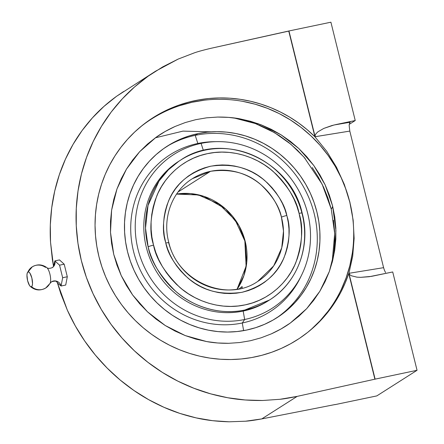 <?xml version="1.0" encoding="UTF-8"?>
<svg xmlns="http://www.w3.org/2000/svg" width="444" height="444" viewBox="0 0 444 444"><rect width="100%" height="100%" fill="white"/><g stroke="black" fill="none" stroke-linecap="round" stroke-linejoin="round"><path stroke-width="0.67" d="M233.877 117.921L255.311 123.537L274.492 132.651L290.814 144.217L304.084 157.198L322.116 184.143L331.246 209.074A221.673 24.575 166.1 0 0 332.6 205.977L325.091 184.737L313.736 165.44L298.845 148.546L281.08 134.837L261.116 124.803L239.632 118.787C233.161 117.566 225.835 116.988 217.643 117.066L206.593 117.832L195.743 119.68L185.215 122.572L174.997 126.507C167.61 129.881 161.283 133.489 156.033 137.329L139.632 151.731L126.485 169.092L116.988 188.9L111.611 210.184L110.501 232.362L113.736 254.39L121.24 275.63L132.595 294.927L147.491 311.821L165.257 325.535L185.215 335.57L206.699 341.58C213.187 342.807 220.518 343.384 228.688 343.306L239.738 342.54L250.588 340.692L261.122 337.801L271.334 333.866C278.738 330.48 285.059 326.873 290.304 323.038L306.699 308.641L319.846 291.275L329.348 271.467L334.726 250.183L335.925 230.58L332.6 205.977A221.673 24.575 -13.9 0 1 331.246 209.074L334.693 233.483L332.101 262.726M53.835 265.074L54.856 260.889L59.552 265.168L64.191 264.197L59.496 259.918L54.856 260.889A6.494 6.127 -122.5 0 1 52.337 267.604A6.494 6.127 57.5 0 0 54.856 260.889L59.496 259.918L64.191 264.197L67.299 276.756L65.712 285.042L61.072 286.008L62.66 277.728L67.299 276.756L62.66 277.728L59.552 265.168L64.191 264.197L67.299 276.756L65.712 285.042L61.072 286.008L58.497 283.916L56.288 281.391L58.497 283.916L61.072 286.008A6.494 6.127 57.5 0 0 51.865 281.601A6.494 6.127 -122.5 0 1 61.072 286.008L62.66 277.728L59.552 265.168L54.856 260.889L53.635 266.339M27.916 272.006A12.537 11.838 -122.5 0 1 32.44 266.727A12.537 11.838 57.5 0 0 27.916 272.006L28.871 272.044L29.953 273.199L31.857 278L32.523 283.588L32.229 285.62L31.552 286.691A7.615 2.37 -101.8 0 0 31.857 278A7.615 2.37 -101.8 0 0 27.916 272.006A7.615 2.37 -101.8 0 0 27.184 273.299A7.615 2.37 -101.8 0 0 29.754 285.831A7.615 2.37 -101.8 0 0 31.552 286.691L30.603 286.652L29.52 285.498L27.611 280.702L26.951 275.108L27.245 273.082L27.916 272.006M47.208 267.982A8.575 2.67 78.2 0 1 50.161 275.252A8.575 2.67 78.2 0 1 50.239 282.933A8.575 2.67 78.2 0 0 50.161 275.252A8.575 2.67 78.2 0 0 47.208 267.982A8.575 2.67 78.2 0 0 45.466 267.36A12.537 11.838 57.5 0 0 32.44 266.727M45.538 288.117A12.537 11.838 -122.5 0 1 31.552 286.691A12.537 11.838 57.5 0 0 45.538 288.117A12.537 11.838 57.5 0 0 49.562 283.91M299.073 213.375A4.473 0.483 -14.4 0 1 302.159 213.048A4.473 0.483 165.6 0 0 299.073 213.375L296.836 206.066L293.922 198.984L290.359 192.191L286.186 185.758L281.435 179.737L276.157 174.187L270.402 169.17L264.224 164.724L257.687 160.9L250.843 157.731L243.767 155.245L236.524 153.469L229.187 152.42L221.817 152.103L214.491 152.531L207.281 153.691L200.25 155.572L193.467 158.158L187.002 161.433L180.913 165.351L175.258 169.886L170.096 174.986L165.468 180.603L161.422 186.691L157.997 193.184L155.234 200.028L153.141 207.143L151.759 214.48L151.082 221.95L151.132 229.493L151.898 237.035L153.541 245.144C155.927 258.414 164.58 272.4 179.498 287.096C194.688 300.838 220.452 310.339 245.027 304.895C269.747 300.044 288.617 281.152 295.832 262.565C302.342 243.207 303.474 227.023 299.234 214.019L299.073 213.375C296.686 200.105 288.034 186.119 273.116 171.423C257.931 157.681 232.162 148.179 207.587 153.624C182.867 158.469 163.997 177.361 156.782 195.954C150.277 215.312 149.14 231.496 153.38 244.5L155.783 252.447L158.697 259.535L162.254 266.322L166.433 272.76L171.184 278.782L176.457 284.327L182.212 289.349L188.389 293.789L194.933 297.619L201.77 300.788L208.847 303.274L216.089 305.05L223.432 306.099L230.797 306.416L238.123 305.988L245.338 304.828L252.364 302.947L259.146 300.355L265.612 297.086L271.7 293.168L277.356 288.633L282.523 283.533L287.151 277.916L291.192 271.828L294.616 265.334L297.386 258.491L299.472 251.371L300.86 244.039L301.531 236.569L301.482 229.026L300.716 221.484L299.073 213.375M302.159 213.048A4.473 0.483 165.6 0 1 301.981 213.259A82.878 78.216 -122.5 0 1 269.558 299.966L244.849 310.006C218.87 315.756 191.636 305.711 175.58 291.192C159.812 275.652 150.666 260.872 148.141 246.847A4.473 0.483 -14.4 0 1 153.541 245.144A4.473 0.483 165.6 0 0 148.141 246.847A82.878 78.216 -122.5 0 1 180.558 160.14A82.878 78.216 -122.5 0 1 205.272 150.1A82.878 78.216 -122.5 0 1 301.903 212.965M244.855 240.97A4.473 0.477 -14.5 0 1 245.038 240.759L246.731 262.582L243.861 275.718L237.135 289.211A60.889 57.465 57.5 0 0 245.038 240.759A60.889 57.465 57.5 0 0 176.579 194.067L190.57 193.584L203.979 196.381L225.646 208.996L238.794 225.33L245.038 240.759A4.473 0.477 165.5 0 0 244.855 240.97A4.473 0.477 165.5 0 0 245.11 241.053M165.784 243.046L165.507 241.969C161.966 231.069 162.926 217.543 168.387 201.398C175.258 183.927 189.36 172.194 210.695 166.206C232.695 163.164 250.821 168.032 265.074 180.819C277.5 192.929 284.754 204.479 286.83 215.473A4.473 0.472 165.2 0 0 281.441 217.21C279.504 206.971 272.749 196.209 261.177 184.932C247.902 173.021 231.019 168.481 210.523 171.312L192.369 178.688A60.889 57.465 -122.5 0 1 210.523 171.312A60.889 57.465 -122.5 0 1 281.441 217.21A60.889 57.465 -122.5 0 1 257.753 281.418L273.698 265.878L281.74 247.802L283.494 231.035L281.441 217.21A4.473 0.472 -14.8 0 1 286.83 215.473L287.107 216.55C290.648 227.45 289.693 240.975 284.227 257.12C277.356 274.592 263.253 286.325 241.919 292.313C219.919 295.354 201.792 290.487 187.54 277.7C175.114 265.59 167.865 254.04 165.784 243.046A4.473 0.472 -14.8 0 1 168.859 242.685A4.473 0.472 165.2 0 0 165.784 243.046L164.28 235.758L163.636 229.487L163.592 223.215L164.147 217.005L165.29 210.906L167.022 204.984L169.314 199.295L172.144 193.889L175.497 188.817L179.332 184.132L183.616 179.881L188.3 176.096L193.351 172.821L198.718 170.08L204.345 167.904L210.184 166.311L216.173 165.323L222.261 164.94L228.388 165.168L234.493 166.012L240.52 167.455L246.414 169.486L252.114 172.089L257.57 175.236L262.726 178.893L267.538 183.033L271.956 187.612L275.935 192.591L279.448 197.919L282.451 203.546L284.92 209.413L287.107 216.55L288.339 222.76L288.977 229.026L289.022 235.298L288.467 241.514L287.324 247.613L285.597 253.535L283.305 259.224L280.469 264.63L277.117 269.702L273.282 274.386L269.003 278.638L264.313 282.423L259.263 285.697L253.896 288.439L248.268 290.615L242.435 292.202L236.441 293.195L230.353 293.578L224.231 293.351L218.126 292.507L212.099 291.064L206.205 289.033L200.505 286.43L195.049 283.283L189.888 279.626L185.081 275.485L180.664 270.901L176.679 265.928L173.171 260.6L170.163 254.973L167.699 249.106L165.784 243.046M239.599 288.794A60.889 57.465 -122.5 0 1 168.681 242.896A4.473 0.472 165.2 0 0 168.859 242.685M194.294 52.875L178.144 59.091L162.726 66.878L148.191 76.163L134.671 86.858L122.305 98.851L111.205 112.038L101.487 126.29L93.234 141.464L86.53 157.415L81.441 173.993L78.011 191.037L76.279 208.38L76.263 225.863L77.955 243.306L81.346 260.55L86.397 277.422L93.068 293.767L101.288 309.424L110.978 324.242L122.045 338.078L134.388 350.804L147.88 362.287L162.399 372.427L177.8 381.119L193.934 388.278L210.645 393.845L227.778 397.757L245.16 399.977L262.632 400.494L280.02 399.289L297.164 396.381L261.76 418.914L297.164 396.381L374.897 379.187L297.164 396.381C289.599 397.946 283.888 398.917 280.02 399.289L262.632 400.494C249.7 400.621 238.084 399.705 227.778 397.757C215.523 395.504 204.24 392.346 193.934 388.278C182.512 383.805 172 378.516 162.399 372.427C152.131 365.923 142.79 358.713 134.388 350.804C125.602 342.54 117.799 333.683 110.978 324.242C103.968 314.546 97.996 304.384 93.068 293.767C88.073 283.011 84.166 271.939 81.346 260.55C78.527 249.156 76.834 237.596 76.263 225.863C75.696 214.28 76.279 202.669 78.011 191.037C79.692 179.715 82.534 168.509 86.53 157.415C90.348 146.798 95.332 136.425 101.487 126.29C107.232 116.8 114.169 107.653 122.305 98.851C129.637 90.887 138.267 83.322 148.191 76.163L155.567 71.195L178.144 59.091L194.294 52.875C197.93 51.587 203.507 50.061 211.017 48.291L288.755 31.097L314.896 136.741L307.026 129.559L298.618 123.016L289.738 117.161L280.436 112.032L270.779 107.653L260.828 104.063L250.644 101.276L240.298 99.323L229.848 98.202L219.375 97.93L208.935 98.507L198.601 99.922L188.439 102.175L178.516 105.25L168.898 109.124L159.64 113.775L150.81 119.17L142.457 125.275L134.649 132.046L127.422 139.449L120.829 147.43L114.913 155.933L109.712 164.913L105.256 174.309L101.582 184.049L98.707 194.084L96.653 204.345L95.432 214.763L95.049 225.269L95.51 235.803L96.814 246.287L98.951 256.654L101.904 266.844L105.655 276.79L110.184 286.419L115.457 295.676L121.44 304.501L128.094 312.831L135.381 320.618L143.246 327.811L151.643 334.36L160.517 340.226L169.813 345.365L179.465 349.755L189.416 353.357L199.595 356.149L209.94 358.119L220.391 359.246L230.863 359.535L241.303 358.968L251.643 357.559L261.805 355.317L271.734 352.253L281.357 348.39L290.62 343.75L299.456 338.367L307.809 332.273L315.629 325.508L322.866 318.115L329.465 310.14L335.392 301.643L340.604 292.668L345.066 283.283L348.751 273.537L374.897 379.187L417.049 370.29L376.812 395.904L417.049 370.29L392.718 271.961L371.489 276.362L360.672 277.345L356.959 277.15L351.382 275.779L349.728 274.658L348.929 273.304L375.097 379.059L348.929 273.304L349.728 274.658L351.382 275.779L356.959 277.15L360.672 277.345L369.236 276.717L392.718 271.961L417.049 370.29L374.897 379.187L348.751 273.537A132.473 128.455 -130.2 0 1 310.639 329.953A132.473 128.455 -130.2 0 1 98.951 256.654A132.473 128.455 -130.2 0 1 139.738 127.506A132.473 128.455 -130.2 0 1 314.896 136.741L326.74 151.326L336.524 167.305L344.289 184.349L349.811 202.17A132.473 128.455 49.8 0 0 138.928 128.194M197.913 133.638A101.809 96.087 -122.5 0 1 311.405 195.638A101.809 96.087 -122.5 0 1 276.889 317.749A101.809 96.087 -122.5 0 1 246.531 330.081A101.809 96.087 -122.5 0 1 133.039 268.082A101.809 96.087 -122.5 0 1 167.554 145.971A101.809 96.087 -122.5 0 1 197.913 133.638L195.216 135.359L197.913 133.638L207.315 132.173L216.855 131.668L226.451 132.123L236.008 133.544L245.427 135.908L254.623 139.194L263.508 143.379L272 148.413L280.009 154.251L287.462 160.833L294.283 168.104L300.416 175.985L305.788 184.404L310.362 193.284L314.086 202.536L316.927 212.066L318.853 221.789L319.846 231.607L319.902 241.431L319.02 251.16L317.199 260.706L314.469 269.969L310.85 278.871L306.377 287.318L301.088 295.227L295.049 302.531L288.3 309.152L280.919 315.029L272.971 320.107L264.535 324.331L255.694 327.666L246.531 330.081L237.129 331.546L227.583 332.057L217.993 331.596L208.436 330.181L199.017 327.811L189.816 324.525L180.93 320.34L172.444 315.307L164.435 309.474L156.982 302.886L150.161 295.615L144.028 287.734L138.65 279.315L134.077 270.435L130.358 261.183L127.517 251.654L125.591 241.93L124.598 232.112L124.542 222.289L125.424 212.559L127.239 203.013L129.975 193.751L133.594 184.848L138.067 176.407L143.351 168.492L149.395 161.189L156.144 154.568L163.525 148.69L171.467 143.617L179.903 139.388L188.75 136.053L197.913 133.638M275.53 318.598A101.809 96.087 57.5 0 0 308.369 196.581A101.809 96.087 57.5 0 0 195.216 135.359A101.809 96.087 57.5 0 0 166.211 146.842A101.809 96.087 57.5 0 1 195.216 135.359L197.852 143.473L195.216 135.359A101.809 96.087 57.5 0 1 308.369 196.581A101.809 96.087 57.5 0 1 275.53 318.598M180.558 160.14C223.326 130.442 290.665 159.94 302.159 213.059C311.116 246.109 297.425 282.811 269.558 299.966A82.878 78.216 -122.5 0 1 244.849 310.006L243.179 311.066L244.849 310.006A82.878 78.216 -122.5 0 1 148.141 246.847L145.504 228.127L148.019 205.483L158.985 181.108L168.443 169.774L178.893 161.2A82.878 78.216 57.5 0 0 150.793 260.6A82.878 78.216 57.5 0 0 243.179 311.066L244.661 319.497L242.28 322.993L243.628 330.641L242.28 322.993A93.046 87.812 -122.5 0 1 133.516 251.321A93.046 87.812 -122.5 0 1 197.852 143.473A93.046 87.812 57.5 0 0 133.516 251.321A93.046 87.812 57.5 0 0 242.28 322.993L244.661 319.497A91.27 86.136 -122.5 0 1 137.979 249.189A91.27 86.136 -122.5 0 1 201.082 143.395L197.852 143.473L201.082 143.395A91.27 86.136 57.5 0 0 137.979 249.189A91.27 86.136 57.5 0 0 244.661 319.497L243.179 311.066A82.878 78.216 -122.5 0 1 150.588 260.117A82.878 78.216 -122.5 0 1 179.731 160.673M203.385 150.494L201.082 143.395L203.385 150.494M178.072 191.969L210.523 171.312L178.072 191.969M239.854 288.35L241.547 286.907L242.113 287.529L241.547 286.907L239.399 288.8M242.269 286.813L242.213 287.274L242.041 286.685L241.547 286.907M241.858 288.034L242.213 287.274L241.858 288.034M268.72 300.494A82.878 78.216 -122.5 0 1 243.179 311.066A82.878 78.216 57.5 0 0 267.893 301.032L269.558 299.966M244.661 319.497A91.27 86.136 57.5 0 0 307.77 213.703A91.27 86.136 57.5 0 0 201.082 143.395A91.27 86.136 -122.5 0 1 217.122 141.636A91.27 86.136 -122.5 0 1 301.803 274.681A91.27 86.136 -122.5 0 1 244.661 319.497M301.16 275.979A93.046 87.812 -122.5 0 1 242.28 322.993A93.046 87.812 57.5 0 0 300.533 277.306L301.803 274.681M217.122 141.636L214.202 141.675A93.046 87.812 57.5 0 0 197.852 143.473A93.046 87.812 -122.5 0 1 215.667 141.669M331.246 209.074L327.977 198.102L323.693 187.451L318.426 177.234L312.237 167.538M305.178 158.464L297.325 150.094L288.744 142.513L279.526 135.792L269.752 129.998L259.524 125.186M248.934 121.401L238.089 118.676M333.655 254.079L334.671 242.879L334.61 231.568L333.461 220.268M53.718 265.767L53.652 266.233M376.812 395.904L334.854 404.673L376.812 395.904M352.303 214.829L349.811 202.17L346.104 189.777L341.214 177.772L335.192 166.272L328.099 155.389L319.996 145.221L310.966 135.875L301.093 127.434L290.47 119.98L279.209 113.592L267.41 108.319L255.189 104.223L242.663 101.337M204.468 100.178L191.947 102.298L179.726 105.65M310.972 329.642L320.002 320.84L328.105 311.172M341.22 289.582L346.104 277.877L349.811 265.712L352.303 253.202M113.736 254.39L111.577 243.401L110.501 232.362L110.506 221.267L111.611 210.184L113.775 199.389L116.988 188.9L121.251 178.727L126.485 169.092L132.612 160.09L139.632 151.731L147.502 144.084L156.033 137.329L165.196 131.463L174.997 126.507L185.215 122.572L195.743 119.68L206.593 117.832L217.643 117.066L228.66 117.388L239.632 118.787L250.544 121.279L261.116 124.803L271.295 129.321L281.08 134.837L290.315 141.292L298.845 148.546L306.665 156.604L313.736 165.44L319.885 174.836L325.091 184.737L329.354 195.16L332.6 205.977L334.759 216.966L335.831 228.011L335.825 239.1L334.726 250.183L332.556 260.983L329.348 271.467L325.086 281.64L319.846 291.275L313.719 300.277L306.699 308.641L298.829 316.283L290.304 323.038L281.135 328.904L271.334 333.866L261.122 337.801L250.588 340.692L239.738 342.54L228.688 343.306L217.671 342.984L206.699 341.58L195.793 339.094L185.215 335.57L175.036 331.052L165.257 325.535L156.016 319.081L147.491 311.821L139.666 303.763L132.595 294.927L126.451 285.536L121.24 275.63L116.977 265.207L113.736 254.39M211.327 131.84L182.956 131.119L155.35 137.818M335.059 404.545L261.76 418.914L335.059 404.545M385.559 272.505L384.476 270.407L385.559 272.505M383.599 267.671L384.476 270.407L383.599 267.671L348.929 273.304L383.599 267.671L349.8 131.091L383.599 267.671M309.829 330.636A132.473 128.455 49.8 0 0 349.811 202.17L353.174 220.252L354.123 238.4L352.697 256.205L348.929 273.304M123.637 91.514L116.561 96.293L103.918 106.432L92.385 117.899L82.062 130.592L73.055 144.383L65.457 159.141L59.33 174.731L54.734 190.992L51.72 207.77L50.316 224.908L50.533 242.235L52.37 259.59L53.546 266.472L50.533 242.235C49.845 230.736 50.239 219.247 51.72 207.77C53.158 196.603 55.694 185.592 59.33 174.731C62.798 164.336 67.371 154.218 73.055 144.383C78.366 135.176 84.804 126.346 92.385 117.899C99.212 110.251 107.27 103.047 116.561 96.293L155.567 71.195M57.387 282.778L60.811 293.712L67.338 310.145L75.325 325.952L84.687 340.975L95.343 355.078L107.187 368.115L120.102 379.97L133.971 390.52L148.651 399.667L164.008 407.326L179.892 413.42L196.148 417.887L212.621 420.69L229.154 421.8L245.588 421.206L261.76 418.914C254.628 420.207 249.239 420.973 245.588 421.206L229.154 421.8C216.927 421.478 205.922 420.174 196.148 417.887C184.532 415.229 173.815 411.71 164.008 407.326C153.147 402.492 143.135 396.892 133.971 390.52C124.17 383.716 115.24 376.251 107.187 368.115C98.762 359.618 91.264 350.571 84.687 340.975C77.928 331.119 72.144 320.84 67.338 310.145L57.387 282.778M352.697 256.205L354.123 238.4L353.174 220.252L349.878 202.114L344.289 184.349L336.524 167.305M315.123 136.724L349.8 131.091L349.162 125.419L349.495 123.343L350.216 122.228L349.495 123.343L349.162 125.419L349.8 131.091L314.896 136.741L288.755 31.097L315.123 136.724L315.207 135.181L316.172 133.516L317.982 131.785L323.815 128.41L334.032 124.997L350.216 122.228L336.28 124.492L331.829 125.569L323.815 128.41L317.982 131.785L316.172 133.516L315.207 135.181L315.123 136.724L288.955 30.969L330.908 22.2L355.239 120.529L349.267 124.331L355.239 120.529L336.28 124.492L355.239 120.529L330.908 22.2L288.955 30.969L211.017 48.291M30.148 286.291C34.943 290.487 40.138 291.053 45.738 287.99L51.543 281.796C54.579 280.863 56.477 280.93 57.226 281.996L57.221 281.99M53.78 266.278L52.298 267.632C49.611 268.614 47.769 268.592 46.781 267.577C42.108 264.252 37.274 264.008 32.273 266.833L27.339 272.805M176.551 194.111L198.451 194.96L218.992 204.062L235.237 220.163L244.855 240.964L246.098 266.272L237.085 289.222M192.369 178.688C172.033 191.186 162.027 218.22 168.864 242.69C177.672 281.651 226.962 302.919 257.753 281.418M258.175 123.704L257.67 123.526"/></g></svg>
